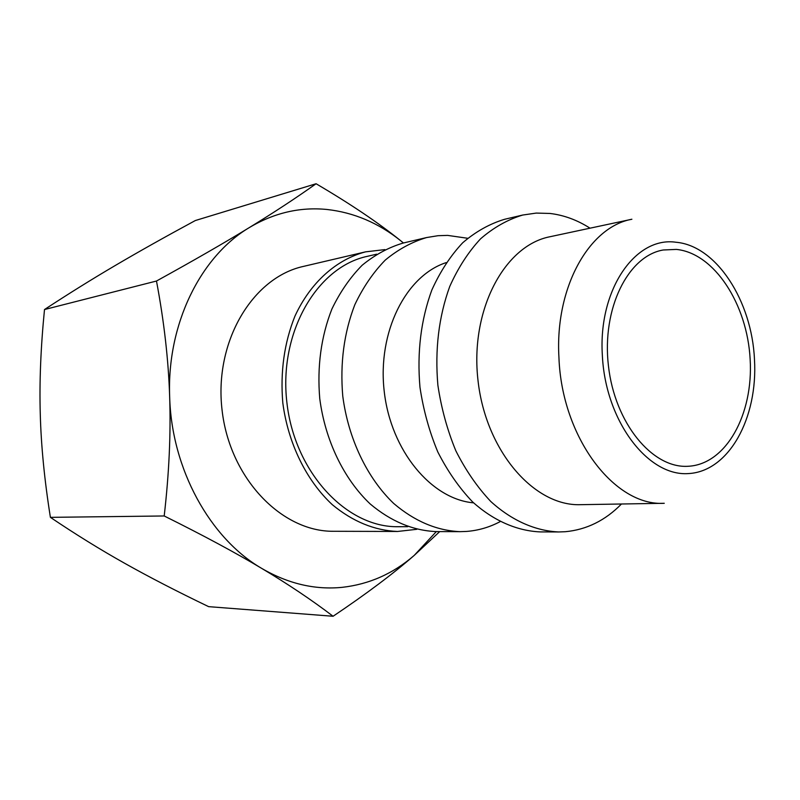 <?xml version="1.0" encoding="UTF-8"?>
<svg xmlns="http://www.w3.org/2000/svg" width="800" height="800" viewBox="0 0 800 800"><rect width="100%" height="100%" fill="white"/><g stroke="black" fill="none" stroke-linecap="round" stroke-linejoin="round"><path stroke-width="1.2" d="M416.79 529.31L397.51 531.47C374.5 530.49 352.78 521.57 332.34 504.71C306.43 480.65 288.1 443.44 282.81 402.91C280.18 371.8 284.23 342.87 294.95 316.12C310.52 282.39 336.52 259.4 365.63 251.84L384.9 249.6M500 521.71C489.47 527.27 478.33 530.51 466.58 531.43L460.15 531.66C436.76 530.64 414.61 521.24 393.71 503.47C367.2 478.11 348.31 438.83 342.76 396.08C339.96 363.26 343.98 332.8 354.84 304.68C363.08 287.3 373.22 272.44 385.25 260.1C398.1 249.45 411.89 241.94 426.62 237.55L438.04 235.7L447.63 235.39L467.69 238.28M621.47 504C605.32 520.47 586.61 529.71 565.36 531.71L558.81 531.96C535.45 530.96 511.86 520.64 490.81 501.52C477.37 487.27 465.73 470.39 455.87 450.86C447.32 430.18 441.32 408.3 437.88 385.23C434.8 349.71 438.74 316.82 449.71 286.55C458.06 267.87 468.35 251.96 480.59 238.8C493.66 227.48 507.7 219.57 522.68 215.05L536.25 213.08L549.91 213.45C563.88 215.1 577.25 220.01 590.03 228.19M327.1 209.49C353.96 212.52 378.52 222.96 400.79 240.82C378.57 222.87 350.33 203.85 316.08 183.74C296.43 197.75 274.19 212.36 249.35 227.56C274.18 212.81 300.09 206.79 327.1 209.49M333.08 616.26C366.22 593.99 393.25 573.71 414.18 555.43C393.17 573.68 369.14 584.32 342.1 587.35C314.88 590.02 288.12 583.73 261.83 568.47C210.11 538.55 171.51 469.09 169.66 396.71C166.76 324.29 200.53 256.46 249.35 227.56C224.72 242.65 193.77 260.47 156.48 281.03C164.06 321.29 168.46 359.85 169.66 396.71C170.92 433.54 169.1 473.29 164.2 515.97C203.17 535.33 235.71 552.83 261.83 568.47C288.14 584.18 311.89 600.11 333.08 616.26L208.64 606.65C176.89 591.38 148.9 576.92 124.66 563.28C100.46 549.72 75.71 534.41 50.4 517.35C44.48 480.12 41.1 445.66 40.27 413.98C39.33 382.29 40.74 347.48 44.5 309.54C68.67 293.69 92.29 278.99 115.36 265.44C138.48 251.82 165.13 236.86 195.33 220.54L316.08 183.74M676.37 249.41C714.38 253.16 747.28 304.28 750.15 359.29C753.51 414.3 726.06 464.61 687.97 466.28L687.88 466.29C652.27 468.47 614.75 423.09 608.43 365.79C601.69 308.54 628.04 255.88 663.22 249.99L676.37 249.41M436.33 531.59L414.18 555.43L439.71 531.6M403.45 242.98L400.79 240.82L403.42 242.98M365.63 251.84L303.46 266.4C252.67 277.44 213.99 341.56 222.04 409.84C229.57 478.18 281.69 531.96 333.65 531.28L397.51 531.47M164.2 515.97L50.4 517.35M156.48 281.03L44.5 309.54M580.47 504.68C534.09 506.38 485.79 451 478.03 380.66C469.76 310.37 504.35 245.54 549.93 236.75L631.89 219.24C589.13 226.86 554.84 287.46 558.93 357.31C561.67 437.49 614.61 506.56 664.27 503.29L580.47 504.68M558.81 531.96L540.31 531.91C517.01 530.92 493.51 520.73 472.56 501.88C459.18 487.84 447.6 471.2 437.81 451.96C429.32 431.57 423.37 410.01 419.97 387.28C416.94 352.26 420.91 319.83 431.86 289.96C440.2 271.53 450.47 255.81 462.67 242.8C475.72 231.61 489.71 223.77 504.66 219.27L522.68 215.05M473.56 502.84C431.38 499.21 390.82 450.71 384.22 391.35C377.29 332.04 405.89 275.65 446.17 262.62M460.15 531.66L436.17 531.59C412.91 530.58 390.92 521.37 370.18 503.95C343.9 479.08 325.22 440.6 319.76 398.7C317.03 366.54 321.07 336.66 331.88 309.07C340.08 292.01 350.17 277.41 362.13 265.27C374.91 254.78 388.62 247.37 403.27 243.02L426.62 237.55M407.73 526.7L398.06 526.71C346.67 527.64 294.61 472.52 286.88 402.45C278.64 332.44 316.96 267.02 367.24 256.35L376.66 254.18M602.34 355.15C598.15 289.42 635.52 236.2 675.99 242.25C716.51 245.68 751.89 301.04 754.47 359.41C758.05 417.89 728.99 471.57 688.36 473.58C647.81 476.58 605.31 420.86 602.34 355.15"/></g></svg>
